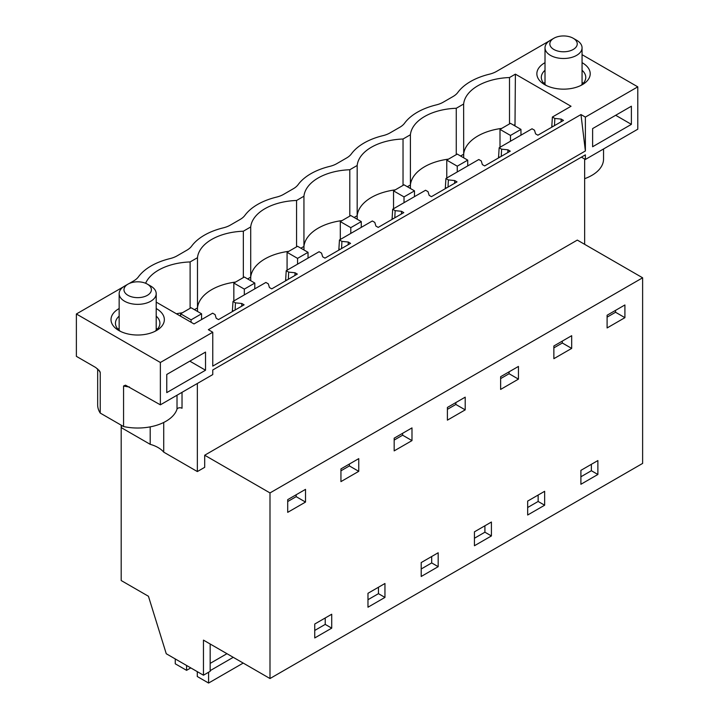 <?xml version="1.0" encoding="UTF-8"?>
<svg xmlns="http://www.w3.org/2000/svg" width="719" height="719" viewBox="0 0 719 719"><rect width="100%" height="100%" fill="white"/><g stroke="black" fill="none" stroke-linecap="round" stroke-linejoin="round"><path stroke-width="1.08" d="M121.439 425.306L121.439 427.733L150.199 444.333A28.895 16.681 0 0 1 158.117 447.578A28.895 16.681 0 0 1 163.725 452.143L197.357 471.565L204.69 467.323L204.69 455.226L269.993 492.928L269.993 678.538L203.459 640.126L203.459 675.213L210.164 671.339L210.164 643.999M203.459 675.213L166.26 653.742L148.447 596.267L121.196 580.539L121.196 425.172M269.993 678.538L642.624 463.413L642.624 277.795L269.993 492.928M624.91 317.663L607.097 327.954L607.097 315.246L624.91 304.964L624.91 317.663L615.554 312.262L615.554 310.365M580.898 470.37L597.875 460.564L597.875 474.477L580.898 484.282L580.898 470.37M305.521 502.069L305.521 489.36L287.708 499.642L287.708 512.35L305.521 502.069L296.165 496.658L296.165 494.762M331.72 628.145L331.72 614.233L314.742 624.029L314.742 637.951L331.72 628.145L325.222 624.398L314.742 630.446M421.208 562.564L438.177 552.767L438.177 566.68L421.208 576.476L421.208 562.564M340.941 481.613L340.941 468.914L358.754 458.632L358.754 471.331L340.941 481.613M411.987 440.603L394.174 450.885L394.174 438.177L411.987 427.895L411.987 440.603L402.622 435.193L394.174 440.082M500.631 389.419L500.631 376.711L518.444 366.429L518.444 379.129L500.631 389.419M553.864 358.682L553.864 345.983L571.677 335.692L571.677 348.4L553.864 358.682M544.643 505.214L527.665 515.011L527.665 501.098L544.643 491.302L544.643 505.214L538.145 501.467L527.665 507.515M465.211 409.866L465.211 397.158L447.398 407.448L447.398 420.148L465.211 409.866L455.855 404.464L447.398 409.345M491.41 535.943L491.41 522.03L474.432 531.835L474.432 545.748L491.41 535.943L484.912 532.195L474.432 538.243M367.975 593.301L384.953 583.495L384.953 597.417L367.975 607.213L367.975 593.301M325.222 617.981L325.222 624.398M585.383 154.855L212.761 369.979L212.761 374.581L160.364 404.833L160.364 362.484L212.761 332.232L212.761 366.115L585.383 150.981L585.383 117.098L637.78 86.846L637.78 129.204L585.383 159.447L585.383 154.855M631.39 124.36L592.618 146.748L592.618 128.593L631.39 106.214L631.39 124.36L615.671 115.283M205.526 370.222L205.526 352.076L166.763 374.464L166.763 392.61L205.526 370.222L189.816 361.154M585.383 150.981L580.979 114.555L208.357 329.688L212.761 332.232M129.069 283.574L133.68 280.904A22.226 12.834 180 0 0 138.443 276.824A59.273 34.224 180 0 1 170.017 258.597A22.226 12.834 180 0 0 177.099 255.847L186.913 250.176A22.226 12.834 180 0 0 191.676 246.087A59.273 34.224 180 0 1 223.25 227.86A22.226 12.834 180 0 0 230.332 225.11L240.146 219.439A22.226 12.834 180 0 0 244.909 215.358A59.273 34.224 180 0 1 276.482 197.123A22.226 12.834 180 0 0 283.556 194.382L293.379 188.711A22.226 12.834 180 0 0 298.142 184.621A59.273 34.224 180 0 1 329.715 166.395A22.226 12.834 180 0 0 336.789 163.644L346.612 157.973A22.226 12.834 180 0 0 351.375 153.893A59.273 34.224 180 0 1 382.948 135.657A22.226 12.834 180 0 0 390.022 132.907L399.845 127.245A22.226 12.834 180 0 0 404.608 123.156A59.273 34.224 180 0 1 436.181 104.929A22.226 12.834 180 0 0 443.255 102.179L453.078 96.508A22.226 12.834 180 0 0 457.841 92.418A59.273 34.224 180 0 1 489.414 74.192A22.226 12.834 180 0 0 496.487 71.442L549.298 40.956M123.443 286.818L76.376 313.987L160.364 362.484M580.979 114.555L585.383 117.098M582.057 54.68L637.78 86.846M582.057 62.67A26.675 15.405 180 0 1 582.399 62.859A26.675 15.405 180 0 1 582.399 84.644A26.675 15.405 180 0 1 544.678 84.644A26.675 15.405 180 0 1 544.669 84.644A26.675 15.405 180 0 1 545.011 62.67M156.203 308.541A26.675 15.405 180 0 1 156.544 308.73A26.675 15.405 180 0 1 156.544 330.506A26.675 15.405 180 0 1 118.815 330.506L118.815 330.506A26.675 15.405 180 0 1 119.156 308.541M463.692 157.794L463.638 104.021L456.268 108.272A48.901 28.23 180 0 0 410.405 134.759L403.035 139.01A48.901 28.23 180 0 0 357.172 165.487L349.802 169.747A48.901 28.23 180 0 0 303.939 196.224L296.57 200.475A48.901 28.23 180 0 0 250.706 226.952L243.346 231.212A48.901 28.23 180 0 0 197.482 257.69L190.113 261.941A48.901 28.23 180 0 0 145.615 283.277M463.638 104.021A48.901 28.23 180 0 1 509.501 77.544L515.388 74.147L571.03 106.268L552.39 117.035L551.752 127.2M156.203 302.115L194.004 323.945L212.644 313.178L215.089 314.598L216.212 318.265L218.513 319.596L244.101 304.82L241.809 303.49L235.446 302.843L233.001 301.432L265.877 282.45L268.322 283.861L269.445 287.537L271.746 288.858L297.333 274.083L295.042 272.762L288.678 272.115L286.225 270.695L319.11 251.713L321.555 253.133L322.678 256.8L324.979 258.13L350.566 243.355L348.275 242.024L341.911 241.377L339.458 239.966L372.334 220.985L374.788 222.396L375.911 226.072L378.203 227.393L403.799 212.617L401.499 211.296L395.144 210.649L392.691 209.229L425.567 190.247L428.021 191.667L429.144 195.334L431.436 196.664L457.032 181.889L454.732 180.559L448.377 179.912L445.924 178.501L478.8 159.519L481.254 160.93L482.368 164.606L484.669 165.927L510.265 151.152L507.965 149.822L501.601 149.175L499.157 147.763L532.033 128.782L534.487 130.193L535.601 133.869L537.902 135.199L563.498 120.424L561.197 119.093L554.834 118.446L552.39 117.035M233.001 301.432L232.354 311.606M286.225 270.695L285.587 280.868M339.458 239.966L338.82 250.131M392.691 209.229L392.053 219.403M445.924 178.501L445.286 188.666M499.157 147.763L498.519 157.937M76.376 313.987L76.376 356.345L95.807 367.562L99.752 371.211L100.238 372.541L100.238 413.074A40.012 23.098 180 0 1 97.667 404.923L97.667 368.892M204.69 455.226L577.312 240.092L642.624 277.795M197.357 471.565L197.357 383.479M584.646 244.325L584.646 159.025M296.165 496.658L287.708 501.547M241.809 303.49L241.674 306.222M235.095 310.024L235.446 302.843M233.504 310.941L232.354 310.266M190.113 308.307L190.113 261.941M182.347 312.792A48.901 28.23 0 0 0 176.416 313.79M197.527 311.462L197.482 307.903L194.427 309.664M235.58 282.055A48.901 28.23 0 0 0 211.71 289.64A48.901 28.23 0 0 0 197.482 307.903L197.482 257.69M160.364 404.833L125.492 385.168L123.56 386.004L123.56 426.538L100.238 413.074M123.56 426.538A40.012 23.098 0 0 0 177.018 409.156A2.966 1.708 180 0 1 179.049 407.835A2.966 1.708 180 0 1 182.024 408.257L182.024 392.331M150.199 444.333L150.199 426.861M119.156 316.153A22.226 12.834 -0 0 0 115.453 323.244A22.226 12.834 -0 0 0 120.531 331.414M154.828 331.414A22.226 12.834 0 0 0 159.906 323.244A22.226 12.834 0 0 0 156.203 316.153M163.725 452.143L163.725 422.457M119.156 328.197A22.226 12.834 0 0 0 118.051 329.266M157.308 329.266A22.226 12.834 0 0 0 156.203 328.197M538.145 495.049L538.145 501.467M410.459 188.531L410.405 184.972L407.349 186.733M448.512 159.124A48.901 28.23 0 0 0 424.641 166.709A48.901 28.23 0 0 0 410.405 184.972L410.405 134.759M403.035 185.376L403.035 139.01M591.378 464.312L591.378 470.729L580.898 476.778M501.251 156.356L501.601 149.175M499.669 157.272L498.519 156.607M507.965 149.822L507.83 152.554M597.875 474.477L591.378 470.729M571.677 348.4L562.321 342.999L553.864 347.879M562.321 342.999L562.321 341.103M456.268 154.648L456.268 108.272M501.736 128.395A48.901 28.23 0 0 0 477.874 135.972A48.901 28.23 0 0 0 463.638 154.234L460.582 156.005M484.912 525.787L484.912 532.195M357.226 219.259L357.172 215.7L354.116 217.471M395.279 189.861A48.901 28.23 0 0 0 371.408 197.446A48.901 28.23 0 0 0 357.172 215.7L357.172 165.487M349.802 216.113L349.802 169.747M448.018 187.093L448.377 179.912M446.436 188.001L445.286 187.335M454.732 180.559L454.597 183.291M518.444 379.129L509.088 373.727L500.631 378.607M509.088 373.727L509.088 371.831M431.688 556.515L431.688 562.932L421.208 568.981M303.993 249.996L303.939 246.437L300.884 248.199M342.046 220.589A48.901 28.23 0 0 0 318.175 228.175A48.901 28.23 0 0 0 303.939 246.437L303.939 196.224M296.57 246.842L296.57 200.475M394.794 217.821L395.144 210.649M393.203 218.738L392.053 218.073M401.499 211.296L401.373 214.019M438.177 566.68L431.688 562.932M455.855 404.464L455.855 402.568M378.455 587.252L378.455 593.66L367.975 599.709M250.76 280.725L250.706 277.166L247.651 278.936M288.813 251.326A48.901 28.23 0 0 0 264.943 258.912A48.901 28.23 0 0 0 250.706 277.166L250.706 226.952M243.346 277.579L243.346 231.212M341.561 248.558L341.911 241.377M339.97 249.466L338.82 248.801M348.275 242.024L348.14 244.757M384.953 597.417L378.455 593.66M402.622 435.193L402.622 433.296M288.328 279.287L288.678 272.115M286.737 280.203L285.587 279.538M295.042 272.762L294.907 275.494M358.754 471.331L349.389 465.93L340.941 470.81M349.389 465.93L349.389 464.034M509.501 123.911L509.501 77.544M513.815 125.268L515.002 124.576L515.388 74.147M515.02 125.96L515.002 124.576M554.484 125.618L554.834 118.446M552.902 126.535L551.752 125.87M561.197 119.093L561.063 121.826M615.554 312.262L607.097 317.142M603.547 148.959L603.547 159.061A40.012 23.098 180 0 1 584.646 178.68M581.401 157.146L585.383 159.447M546.386 85.552A22.226 12.834 180 0 1 541.308 77.382A22.226 12.834 180 0 1 545.011 70.291M582.057 70.291A22.226 12.834 180 0 1 585.76 77.382A22.226 12.834 180 0 1 580.682 85.552M582.057 82.326A22.226 12.834 180 0 1 583.172 83.404M543.906 83.404A22.226 12.834 180 0 1 545.011 82.326M208.591 672.247L208.591 683.05L197.285 676.516L197.285 671.645M175.265 658.937L175.265 663.808L186.581 670.342L190.796 667.906M186.581 665.47L186.581 670.342M208.591 683.05L243.202 663.071M210.164 670.647L233.244 657.319M210.164 663.385L226.952 653.697M500.002 147.278L500.002 129.393L510.481 135.442L510.481 141.23M500.002 129.393L510.481 123.344L520.96 129.393L510.481 135.442M520.96 135.172L520.96 129.393M446.769 178.006L446.769 160.13L457.248 166.179L457.248 171.958M446.769 160.13L457.248 154.082L467.727 160.13L457.248 166.179M467.727 165.909L467.727 160.13M393.545 208.744L393.545 190.859L404.015 196.907L404.015 202.695M393.545 190.859L404.015 184.81L414.495 190.859L404.015 196.907M414.495 196.647L414.495 190.859M340.312 239.472L340.312 221.596L350.791 227.644L350.791 233.423M340.312 221.596L350.791 215.547L361.271 221.596L350.791 227.644M361.271 227.375L361.271 221.596M287.079 270.209L287.079 252.324L297.558 258.373L297.558 264.161M287.079 252.324L297.558 246.275L308.038 252.324L297.558 258.373M308.038 258.112L308.038 252.324M233.846 300.937L233.846 283.061L244.325 289.11L244.325 294.889M233.846 283.061L244.325 277.013L254.805 283.061L244.325 289.11M254.805 288.84L254.805 283.061M180.613 316.207L180.613 313.79L191.092 319.847L191.092 322.265M180.613 313.79L191.092 307.741L201.572 313.79L191.092 319.847M201.572 319.578L201.572 313.79M553.846 38.269L550.439 40.237A18.523 10.695 0 0 0 545.757 44.785A18.523 10.695 0 0 0 545.011 47.796A18.523 10.695 0 0 0 560.901 58.383A18.523 10.695 0 0 0 581.312 50.806A18.523 10.695 0 0 0 582.057 47.796A18.523 10.695 0 0 0 576.638 40.237L573.232 38.269A13.706 7.918 180 0 1 576.692 46.088A13.706 7.918 180 0 1 559.679 51.462A13.706 7.918 180 0 1 550.386 41.639A13.706 7.918 180 0 1 553.846 38.269A13.706 7.918 180 0 1 573.232 38.269M127.991 284.131L124.585 286.099A18.523 10.695 0 0 0 119.902 290.647A18.523 10.695 0 0 0 119.156 293.658A18.523 10.695 0 0 0 135.046 304.245A18.523 10.695 0 0 0 155.457 296.668A18.523 10.695 0 0 0 156.203 293.658A18.523 10.695 0 0 0 150.783 286.099L147.377 284.131A13.706 7.918 180 0 1 150.837 291.959A13.706 7.918 180 0 1 133.824 297.324A13.706 7.918 180 0 1 124.531 287.501A13.706 7.918 180 0 1 127.991 284.131A13.706 7.918 180 0 1 147.377 284.131M123.56 386.004A40.012 23.098 0 0 0 129.483 386.993M177.018 409.156L177.018 395.216M98.916 370.114A40.012 23.098 0 0 0 100.238 372.541M582.057 84.474L582.057 47.796M545.011 84.474L545.011 47.796M156.203 330.345L156.203 293.658M119.156 330.345L119.156 293.658"/></g></svg>
